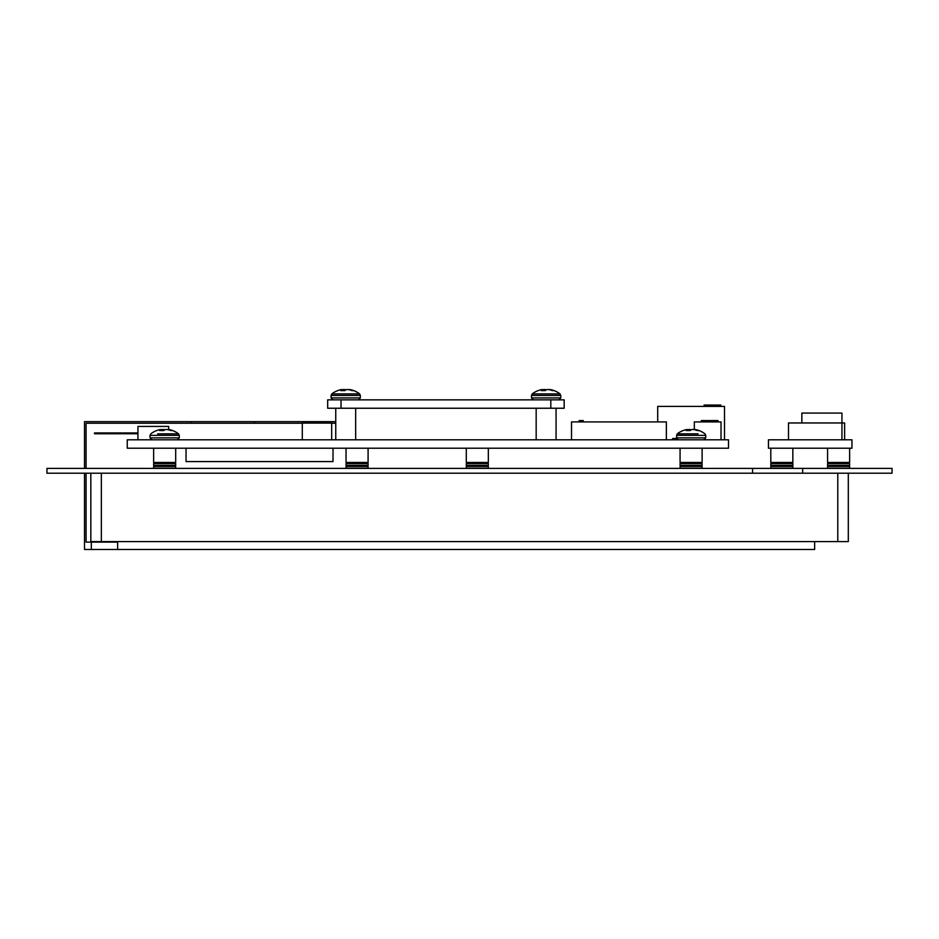 <?xml version="1.0" encoding="UTF-8"?>
<svg xmlns="http://www.w3.org/2000/svg" width="939" height="939" viewBox="0 0 939 939"><rect width="100%" height="100%" fill="white"/><g stroke="black" fill="none" stroke-linecap="round" stroke-linejoin="round"><path stroke-width="1.41" d="M752.562 468.397L892.05 468.397L892.05 473.197L837.788 473.197L848.304 473.197L848.304 541.592L90.825 541.592L90.825 473.197L101.342 473.197L46.95 473.197L46.95 468.397L752.562 468.397L752.562 473.197M837.788 541.592L837.788 473.197L101.342 473.197L101.342 541.592M768.454 439.804L851.966 439.804L851.966 448.22L768.454 448.22L768.454 439.804M788.502 439.804L788.502 422.961L844.619 422.961L844.619 439.804M801.859 422.961L801.859 413.078L841.943 413.078L841.943 439.804M127.246 439.804L728.511 439.804L728.511 448.22L127.246 448.22L127.246 439.804M168.668 429.499L168.668 426.435L137.939 426.435L137.939 439.804M724.497 439.804L724.497 406.399L657.699 406.399L657.699 421.916M137.939 432.949L94.51 432.949L94.51 433.748L137.939 433.748M333.016 448.22L333.016 461.577L186.039 461.577L186.039 448.22M550.806 408.242L564.163 408.242L564.163 399.85L341.033 399.85L341.033 408.242L550.806 408.242L550.806 399.85M341.033 399.85L327.676 399.85L327.676 408.242L341.033 408.242M302.288 439.804L302.288 423.102L331.678 423.102L331.678 439.804M666.373 439.804L666.373 421.916L571.511 421.916L571.511 439.804M721.023 439.804L721.023 421.916L694.308 421.916L694.308 429.663M676.561 438.466L672.723 438.466L672.723 439.804M672.723 438.466L672.301 439.804M583.248 421.916L583.248 420.578L579.187 420.578L579.187 421.916M581.757 420.578L581.757 421.916M717.983 421.916L717.983 420.578L702.994 420.578L702.994 421.916M702.994 420.578L701.28 420.578L701.28 421.916M720.8 406.399L720.8 405.061L705.811 405.061L705.811 406.399M705.811 405.061L704.097 405.061L704.097 406.399M86.083 473.197L86.083 542.108L117.645 542.108M814.641 541.592L814.641 549.479L84.51 549.479L84.51 473.197M117.645 541.592L117.645 549.479M91.341 549.479L91.341 542.108M86.083 468.397L86.083 423.231L191.286 423.231L191.286 421.646L335.751 421.646M84.51 468.397L84.51 421.646L191.286 421.646M335.751 423.231L331.678 423.231M302.288 423.231L191.286 423.231M254.41 423.231L254.41 421.646M802.669 468.397L802.669 473.197M153.644 448.22L153.644 462.469L175.687 462.469L175.687 448.22M175.135 462.469L175.135 463.573M175.687 463.573L153.644 463.573L153.644 465.345L175.687 465.345L175.687 463.573M175.135 465.345L175.135 466.437M175.687 466.437L153.644 466.437L153.644 468.209L175.687 468.209L175.687 466.437M466.296 448.22L466.296 462.469L488.339 462.469L488.339 448.22M487.787 462.469L487.787 463.573M488.339 463.573L466.296 463.573L466.296 465.345L488.339 465.345L488.339 463.573M487.787 465.345L487.787 466.437M488.339 466.437L466.296 466.437L466.296 468.209L488.339 468.209L488.339 466.437M346.045 448.22L346.045 462.469L368.088 462.469L368.088 448.22M367.536 462.469L367.536 463.573M368.088 463.573L346.045 463.573L346.045 465.345L368.088 465.345L368.088 463.573M367.536 465.345L367.536 466.437M368.088 466.437L346.045 466.437L346.045 468.209L368.088 468.209L368.088 466.437M680.071 448.22L680.071 462.469L702.114 462.469L702.114 448.22M701.574 462.469L701.574 463.573M702.114 463.573L680.071 463.573L680.071 465.345L702.114 465.345L702.114 463.573M701.574 465.345L701.574 466.437M702.114 466.437L680.071 466.437L680.071 468.209L702.114 468.209L702.114 466.437M770.802 448.22L770.802 462.469L792.845 462.469L792.845 448.22M792.293 462.469L792.293 463.573M792.845 463.573L770.802 463.573L770.802 465.345L792.845 465.345L792.845 463.573M792.293 465.345L792.293 466.437M792.845 466.437L770.802 466.437L770.802 468.209L792.845 468.209L792.845 466.437M827.588 448.22L827.588 462.469L849.631 462.469L849.631 448.22M849.079 462.469L849.079 463.573M849.631 463.573L827.588 463.573L827.588 465.345L849.631 465.345L849.631 463.573M849.079 465.345L849.079 466.437M849.631 466.437L827.588 466.437L827.588 468.209L849.631 468.209L849.631 466.437M179.29 435.379L179.29 437.879L150.029 437.879L150.029 435.379L179.29 435.379L178.551 433.853L157.635 433.853M168.363 429.78L168.386 429.475A22.63 15.94 97.1 0 1 169.396 429.616A22.7 20.881 102.9 0 1 170.593 429.898A22.7 20.881 102.9 0 1 172.576 430.555L170.886 430.555A22.7 20.881 -102.9 0 0 167.635 429.616A22.63 22.548 -179.7 0 0 166.203 429.475A22.63 15.951 97.1 0 0 165.182 429.616A22.7 8.662 95.4 0 0 163.773 430.555L159.689 430.555A22.7 8.662 -95.4 0 1 160.945 429.616L160.933 429.475A22.63 15.94 -97.1 0 0 159.935 429.616A22.7 20.881 -102.9 0 0 158.738 429.898A22.7 22.7 0 0 0 150.78 433.853L150.029 435.379M160.956 429.78A22.7 20.881 102.9 0 1 161.696 429.616A22.63 22.548 179.7 0 1 163.116 429.475A22.63 15.951 -97.1 0 1 164.137 429.616A22.7 8.662 -95.4 0 1 164.665 429.898M170.593 429.898A22.7 22.7 0 0 1 178.551 433.853L177.483 433.853M161.672 430.555L161.696 429.616M163.163 430.555L163.116 429.475M164.184 430.226L164.137 429.616M694.801 429.78L694.825 429.475A22.63 15.94 97.1 0 1 695.822 429.616A22.7 20.881 102.9 0 1 697.02 429.898A22.7 20.881 102.9 0 1 699.015 430.555L697.313 430.555A22.7 20.881 -102.9 0 0 694.062 429.616A22.63 22.548 -179.7 0 0 692.642 429.475A22.63 15.951 97.1 0 0 691.62 429.616A22.7 8.662 95.4 0 0 690.212 430.555L686.127 430.555A22.7 8.662 -95.4 0 1 687.383 429.616L687.371 429.475A22.63 15.94 -97.1 0 0 686.374 429.616A22.7 20.881 -102.9 0 0 685.177 429.898A22.7 22.7 0 0 0 677.219 433.853L684.062 433.853M687.395 429.78A22.7 20.881 102.9 0 1 688.123 429.616A22.63 22.548 179.7 0 1 689.555 429.475A22.63 15.951 -97.1 0 1 690.576 429.616A22.7 8.662 -95.4 0 1 691.092 429.898M698.123 433.853L677.219 433.853L676.467 437.879L678.392 439.804M688.111 430.555L688.123 429.616M689.59 430.555L689.555 429.475M690.623 430.226L690.576 429.616M349.414 389.826L349.437 389.521A22.63 15.94 97.1 0 1 350.435 389.662A22.7 20.881 102.9 0 1 351.632 389.943A22.7 20.881 102.9 0 1 353.627 390.601L351.925 390.601A22.7 20.881 -102.9 0 0 348.674 389.662A22.63 22.548 -179.7 0 0 347.254 389.521A22.63 15.951 97.1 0 0 346.233 389.662A22.7 8.662 95.4 0 0 345.705 389.943A22.7 8.662 -95.4 0 0 345.188 389.662A22.63 15.951 -97.1 0 0 344.167 389.521A22.63 22.548 179.7 0 0 342.735 389.662A22.7 20.881 102.9 0 0 342.007 389.826M346.233 389.662A22.7 8.662 95.4 0 0 344.824 390.601L340.74 390.601A22.7 8.662 -95.4 0 1 341.996 389.662L341.984 389.521A22.63 15.94 -97.1 0 0 340.986 389.662A22.7 20.881 -102.9 0 0 339.789 389.943L339.789 389.943A22.7 22.7 0 0 0 331.819 393.899L359.59 393.899A22.7 22.7 0 0 0 351.632 389.943M352.735 393.899L359.59 393.899L352.735 393.899M549.831 389.826L549.855 389.521A22.63 15.94 97.1 0 1 550.853 389.662A22.7 20.881 102.9 0 1 552.05 389.943A22.7 20.881 102.9 0 1 554.045 390.601L552.343 390.601A22.7 20.881 -102.9 0 0 549.092 389.662A22.63 22.548 -179.7 0 0 547.672 389.521A22.63 15.951 97.1 0 0 546.651 389.662A22.7 8.662 95.4 0 0 546.122 389.943A22.7 8.662 -95.4 0 0 545.606 389.662A22.63 15.951 -97.1 0 0 544.585 389.521A22.63 22.548 179.7 0 0 543.153 389.662A22.7 20.881 102.9 0 0 542.425 389.826M546.651 389.662A22.7 8.662 95.4 0 0 545.242 390.601L541.157 390.601A22.7 8.662 -95.4 0 1 542.413 389.662L542.402 389.521A22.63 15.94 -97.1 0 0 541.404 389.662A22.7 20.881 -102.9 0 0 540.207 389.943L540.207 389.943A22.7 22.7 0 0 0 532.249 393.899L560.008 393.899A22.7 22.7 0 0 0 552.05 389.943M553.153 393.899L560.008 393.899L553.153 393.899M541.404 389.662A22.7 20.881 -102.9 0 0 540.207 389.943M543.141 390.601L543.153 389.662M544.62 390.601L544.585 389.521M545.653 390.272L545.606 389.662M340.986 389.662A22.7 20.881 -102.9 0 0 339.789 389.943M342.723 390.601L342.735 389.662M344.202 390.601L344.167 389.521M345.235 390.272L345.188 389.662M676.467 435.379L705.729 435.379L705.729 437.879L676.467 437.879M531.497 397.925L531.497 395.425L560.759 395.425L560.759 397.925L531.497 397.925L533.422 399.85M331.08 397.925L331.08 395.425L360.341 395.425L360.341 397.925L331.08 397.925L333.005 399.85M335.751 408.242L335.751 439.804M355.658 408.242L355.658 439.804M536.169 408.242L536.169 439.804M556.076 408.242L556.076 439.804M154.196 462.469L154.196 463.573M154.196 465.345L154.196 466.437M466.847 462.469L466.847 463.573M466.847 465.345L466.847 466.437M346.597 462.469L346.597 463.573M346.597 465.345L346.597 466.437M680.622 462.469L680.622 463.573M680.622 465.345L680.622 466.437M771.353 462.469L771.353 463.573M771.353 465.345L771.353 466.437M828.128 462.469L828.128 463.573M828.128 465.345L828.128 466.437M150.029 437.879L151.954 439.804M179.29 437.879L177.365 439.804M705.729 437.879L703.804 439.804M705.729 435.379L704.978 433.853A22.7 22.7 0 0 0 697.02 429.898M560.759 397.925L558.834 399.85M531.497 395.425L532.249 393.899M560.759 395.425L560.008 393.899M360.341 397.925L358.416 399.85M331.08 395.425L331.819 393.899M360.341 395.425L359.59 393.899"/></g></svg>

